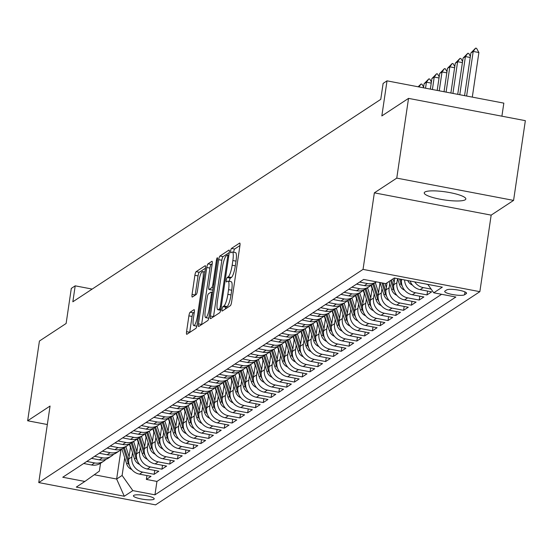 <?xml version="1.0" encoding="UTF-8"?>
<svg xmlns="http://www.w3.org/2000/svg" width="553" height="553" viewBox="0 0 553 553"><rect width="100%" height="100%" fill="white"/><g stroke="black" fill="none" stroke-linecap="round" stroke-linejoin="round"><path stroke-width="0.83" d="M222.03 309.196A2.26 0.47 -79.2 0 0 222.14 311.062A2.26 0.47 -79.2 0 0 222.237 311.035L230.366 305.691A3.228 0.671 -79.2 0 0 231.596 302.056L239.919 245.705A3.228 0.671 -79.2 0 0 239.76 243.044A3.228 0.671 -79.2 0 0 239.615 243.078L231.486 248.421A2.26 0.47 -79.2 0 0 230.629 250.965A2.26 0.47 -79.2 0 0 230.739 252.832A2.26 0.47 -79.2 0 0 230.836 252.804L231.887 252.113A10.32 2.143 -79.2 0 1 232.343 251.995A10.32 2.143 -79.2 0 1 232.861 260.525L232.163 265.219A10.32 2.143 -79.2 0 1 228.237 276.846L227.186 277.537A2.26 0.47 -79.2 0 0 226.329 280.081A2.26 0.47 -79.2 0 0 226.44 281.947A2.26 0.47 -79.2 0 0 226.536 281.919L227.594 281.228A10.32 2.143 -79.2 0 1 228.043 281.111A10.32 2.143 -79.2 0 1 228.562 289.634L227.864 294.334A10.32 2.143 -79.2 0 1 223.937 305.961L222.887 306.652A2.26 0.47 -79.2 0 0 222.03 309.196M239.94 245.539L234.645 249.023A2.26 0.47 -79.2 0 0 233.781 251.567A2.26 0.47 -79.2 0 0 233.705 252.251M232.343 251.995L235.502 252.597A10.32 2.143 -79.2 0 1 236.013 261.127L235.322 265.82A10.32 2.143 -79.2 0 1 231.396 277.447L230.345 278.138A2.26 0.47 -79.2 0 0 229.481 280.682A2.26 0.47 -79.2 0 0 229.405 281.366M465.239 199.771A21.028 4.065 -171.6 0 0 465.84 198.99A21.028 4.065 -171.6 0 0 447.84 192.244A21.028 4.065 -171.6 0 0 424.828 192.064A21.028 4.065 -171.6 0 0 424.234 192.845A21.028 4.065 -171.6 0 0 442.227 199.592A21.028 4.065 -171.6 0 0 465.239 199.771M153.914 499.262A10.514 2.032 -171.6 0 0 154.218 498.868A10.514 2.032 -171.6 0 0 145.218 495.495A10.514 2.032 -171.6 0 0 133.708 495.405A10.514 2.032 -171.6 0 0 133.411 495.799A10.514 2.032 -171.6 0 0 142.411 499.172A10.514 2.032 -171.6 0 0 153.914 499.262M190.128 312.217A3.228 0.671 -79.2 0 0 188.898 315.846L186.568 331.662A3.228 0.671 -79.2 0 0 186.727 334.323A3.228 0.671 -79.2 0 0 186.873 334.289L195.9 328.351A3.228 0.671 -79.2 0 0 197.124 324.715L205.446 268.364A3.228 0.671 -79.2 0 0 205.287 265.703A3.228 0.671 -79.2 0 0 205.142 265.737L196.115 271.675A3.228 0.671 -79.2 0 0 194.884 275.311L192.071 294.403A3.228 0.671 -79.2 0 0 192.23 297.072A3.228 0.671 -79.2 0 0 192.368 297.03L196.232 294.493A3.228 0.671 -79.2 0 0 197.462 290.857L198.859 281.387A8.627 1.797 -79.2 0 1 202.522 271.571A8.627 1.797 -79.2 0 1 202.951 278.698L197.476 315.798A8.627 1.797 -79.2 0 1 193.813 325.613A8.627 1.797 -79.2 0 1 193.384 318.487L194.297 312.3A3.228 0.671 -79.2 0 0 194.138 309.639A3.228 0.671 -79.2 0 0 193.992 309.673L190.128 312.217L193.287 312.818A3.228 0.671 -79.2 0 0 192.057 316.454L189.72 332.263A3.228 0.671 -79.2 0 0 189.7 332.422M396.764 178.114L374.353 192.845L491.168 215.131L513.578 200.4L396.764 178.114L408.536 98.379L381.84 115.93L387.017 80.849L383.118 83.413L380.761 99.36L72.844 301.786L75.201 285.839L71.302 288.403L66.125 323.484L39.422 341.042L27.65 420.771L47.33 424.524M374.353 192.845L363.045 269.387L38.758 482.582L50.06 406.04L27.65 420.771M210.361 316.012A3.228 0.671 -79.2 0 0 210.527 318.68A3.228 0.671 -79.2 0 0 210.665 318.639L219.693 312.708A3.228 0.671 -79.2 0 0 220.924 309.072L229.246 252.721A3.228 0.671 -79.2 0 0 229.08 250.06A3.228 0.671 -79.2 0 0 228.942 250.094L219.914 256.032A3.228 0.671 -79.2 0 0 218.684 259.668L210.361 316.012L213.52 316.613A3.228 0.671 -79.2 0 0 213.499 316.779M207.797 320.526L198.769 326.464A3.228 0.671 -79.2 0 1 198.624 326.498A3.228 0.671 -79.2 0 1 198.465 323.837L206.787 267.486A3.228 0.671 -79.2 0 1 208.011 263.85L211.875 261.313A3.228 0.671 -79.2 0 1 212.02 261.279A3.228 0.671 -79.2 0 1 212.179 263.94L208.806 286.793A3.228 0.671 -79.2 0 0 208.965 289.461A3.228 0.671 -79.2 0 0 209.11 289.419L211.675 287.733A3.228 0.671 -79.2 0 0 212.898 284.104L216.41 260.311A2.26 0.47 -79.2 0 1 217.37 257.739A2.26 0.47 -79.2 0 1 217.481 259.606L209.027 316.897A3.228 0.671 -79.2 0 1 207.797 320.526M408.536 98.379L525.35 120.665L513.578 200.4M146.925 475.559L146.358 479.416L151.031 476.34L139.508 474.142L142.626 472.096A13.141 12.601 -123.3 0 1 131.884 456.93L132.513 452.679M154.722 470.437L154.149 474.294L158.829 471.218L147.305 469.02L150.423 466.967A13.141 12.601 -123.3 0 1 139.674 451.801L140.303 447.55M162.513 465.308L161.946 469.165L166.626 466.096L155.103 463.891L158.22 461.845A13.141 12.601 -123.3 0 1 147.471 446.679L148.1 442.428M170.31 460.186L169.743 464.043L174.416 460.967L162.893 458.769L166.011 456.723A13.141 12.601 -123.3 0 1 155.269 441.55L155.898 437.305M178.107 455.057L177.534 458.921L182.214 455.845L170.69 453.647L173.808 451.594A13.141 12.601 -123.3 0 1 163.066 436.428L163.688 432.176M185.905 449.935L185.331 453.792L190.011 450.716L178.488 448.518L181.605 446.471A13.141 12.601 -123.3 0 1 170.856 431.305L171.485 427.054M193.695 444.812L193.128 448.67L197.801 445.594L186.278 443.395L189.403 441.342A13.141 12.601 -123.3 0 1 178.654 426.176L179.283 421.932M201.492 439.683L200.926 443.541L205.598 440.471L194.075 438.273L197.193 436.22A13.141 12.601 -123.3 0 1 186.451 421.054L187.08 416.803M209.29 434.561L208.716 438.418L213.396 435.342L201.873 433.144L204.99 431.098A13.141 12.601 -123.3 0 1 194.248 415.932L194.87 411.681M217.08 429.432L216.513 433.296L221.193 430.22L209.67 428.022L212.787 425.969A13.141 12.601 -123.3 0 1 202.039 410.803L202.668 406.552M224.877 424.31L224.311 428.167L228.983 425.091L217.46 422.893L220.578 420.847A13.141 12.601 -123.3 0 1 209.836 405.681L210.465 401.43M232.675 419.188L232.101 423.045L236.781 419.969L225.258 417.771L228.375 415.725A13.141 12.601 -123.3 0 1 217.633 400.552L218.262 396.307M240.472 414.059L239.898 417.923L244.578 414.847L233.055 412.649L236.172 410.596A13.141 12.601 -123.3 0 1 225.424 395.43L226.053 391.178M248.262 408.937L247.696 412.794L252.375 409.718L240.845 407.52L243.97 405.473A13.141 12.601 -123.3 0 1 233.221 390.307L233.85 386.056M256.06 403.814L255.493 407.672L260.166 404.596L248.643 402.397L251.76 400.344A13.141 12.601 -123.3 0 1 241.018 385.178L241.647 380.927M263.857 398.685L263.283 402.543L267.963 399.473L256.44 397.275L259.557 395.222A13.141 12.601 -123.3 0 1 248.815 380.056L249.438 375.805M271.654 393.563L271.081 397.42L275.76 394.344L264.237 392.146L267.355 390.1A13.141 12.601 -123.3 0 1 256.606 374.934L257.235 370.683M279.445 388.434L278.878 392.298L283.551 389.222L272.028 387.024L275.145 384.971A13.141 12.601 -123.3 0 1 264.403 369.805L265.032 365.554M287.242 383.312L286.675 387.169L291.348 384.093L279.825 381.895L282.942 379.849A13.141 12.601 -123.3 0 1 272.2 364.683L272.829 360.432M295.039 378.19L294.466 382.047L299.145 378.971L287.622 376.773L290.74 374.72A13.141 12.601 -123.3 0 1 279.998 359.554L280.62 355.309M302.83 373.061L302.263 376.918L306.943 373.849L295.42 371.651L298.537 369.598A13.141 12.601 -123.3 0 1 287.788 354.432L288.417 350.18M310.627 367.939L310.06 371.796L314.733 368.72L303.21 366.521L306.327 364.475A13.141 12.601 -123.3 0 1 295.585 349.309L296.214 345.058M318.424 362.816L317.851 366.674L322.53 363.598L311.007 361.399L314.125 359.346A13.141 12.601 -123.3 0 1 303.383 344.18L304.005 339.929M326.222 357.687L325.648 361.544L330.328 358.475L318.805 356.27L321.922 354.224A13.141 12.601 -123.3 0 1 311.173 339.058L311.802 334.807M334.012 352.565L333.445 356.422L338.125 353.346L326.595 351.148L329.719 349.102A13.141 12.601 -123.3 0 1 318.97 333.936L319.599 329.685M341.809 347.436L341.242 351.3L345.915 348.224L334.392 346.026L337.51 343.973A13.141 12.601 -123.3 0 1 326.768 328.807L327.397 324.556M349.607 342.314L349.033 346.171L353.713 343.095L342.189 340.897L345.307 338.851A13.141 12.601 -123.3 0 1 334.565 323.685L335.187 319.434M357.397 337.192L356.83 341.049L361.51 337.973L349.987 335.775L353.104 333.722A13.141 12.601 -123.3 0 1 342.355 318.556L342.984 314.311M365.194 332.063L364.627 335.92L369.3 332.851L357.777 330.653L360.895 328.6A13.141 12.601 -123.3 0 1 350.153 313.433L350.782 309.182M372.992 326.941L372.425 330.798L377.098 327.722L365.574 325.523L368.692 323.477A13.141 12.601 -123.3 0 1 357.95 308.311L358.579 304.06M380.789 321.811L380.215 325.676L384.895 322.599L373.372 320.401L376.489 318.348A13.141 12.601 -123.3 0 1 365.74 303.182L366.369 298.931M388.579 316.689L388.012 320.546L392.692 317.47L381.169 315.272L384.287 313.226A13.141 12.601 -123.3 0 1 373.538 298.06L374.167 293.809M396.377 311.567L395.81 315.424L400.483 312.348L388.959 310.15L392.077 308.104A13.141 12.601 -123.3 0 1 381.335 292.931L381.964 288.687M404.174 306.438L403.6 310.302L408.28 307.226L396.757 305.028L399.874 302.975A13.141 12.601 -123.3 0 1 389.132 287.809L389.754 283.558M411.971 301.316L411.397 305.173L416.077 302.097L404.554 299.899L407.672 297.853A13.141 12.601 -123.3 0 1 396.923 282.687L397.524 278.615M419.762 296.194L419.195 300.051L423.868 296.975L412.344 294.777L415.469 292.724A13.141 12.601 -123.3 0 1 404.589 279.963M427.559 291.065L426.992 294.922L431.665 291.853L420.142 289.654L423.259 287.601A13.141 12.601 -123.3 0 1 414.695 281.885M139.508 474.142A13.141 12.601 56.7 0 1 128.766 458.976L130.584 446.651M147.305 469.02A13.141 12.601 56.7 0 1 136.556 453.854L138.381 441.529M155.103 463.891A13.141 12.601 56.7 0 1 144.354 448.725L146.172 436.4M162.893 458.769A13.141 12.601 56.7 0 1 152.151 443.603L153.969 431.278M170.69 453.647A13.141 12.601 56.7 0 1 159.948 438.481L161.766 426.156M178.488 448.518A13.141 12.601 56.7 0 1 167.739 433.352L169.564 421.027M186.278 443.395A13.141 12.601 56.7 0 1 175.536 428.229L177.354 415.904M194.075 438.273A13.141 12.601 56.7 0 1 183.333 423.107L185.151 410.775M201.873 433.144A13.141 12.601 56.7 0 1 191.124 417.978L192.949 405.653M209.67 428.022A13.141 12.601 56.7 0 1 198.921 412.856L200.739 400.531M217.46 422.893A13.141 12.601 56.7 0 1 206.718 407.727L208.536 395.402M225.258 417.771A13.141 12.601 56.7 0 1 214.516 402.605L216.334 390.28M233.055 412.649A13.141 12.601 56.7 0 1 222.306 397.483L224.131 385.158M240.845 407.52A13.141 12.601 56.7 0 1 230.103 392.354L231.921 380.029M248.643 402.397A13.141 12.601 56.7 0 1 237.901 387.231L239.719 374.906M256.44 397.275A13.141 12.601 56.7 0 1 245.698 382.102L247.516 369.777M264.237 392.146A13.141 12.601 56.7 0 1 253.488 376.98L255.313 364.655M272.028 387.024A13.141 12.601 56.7 0 1 261.286 371.858L263.104 359.533M279.825 381.895A13.141 12.601 56.7 0 1 269.083 366.729L270.901 354.404M287.622 376.773A13.141 12.601 56.7 0 1 276.873 361.607L278.698 349.282M295.42 371.651A13.141 12.601 56.7 0 1 284.671 356.485L286.489 344.16M303.21 366.521A13.141 12.601 56.7 0 1 292.468 351.355L294.286 339.03M311.007 361.399A13.141 12.601 56.7 0 1 300.265 346.233L302.083 333.908M318.805 356.27A13.141 12.601 56.7 0 1 308.056 341.104L309.88 328.779M326.595 351.148A13.141 12.601 56.7 0 1 315.853 335.982L317.671 323.657M334.392 346.026A13.141 12.601 56.7 0 1 323.65 330.86L325.468 318.535M342.189 340.897A13.141 12.601 56.7 0 1 331.447 325.731L333.265 313.406M349.987 335.775A13.141 12.601 56.7 0 1 339.238 320.609L341.063 308.284M357.777 330.653A13.141 12.601 56.7 0 1 347.035 315.486L348.853 303.155M365.574 325.523A13.141 12.601 56.7 0 1 354.832 310.357L356.65 298.032M373.372 320.401A13.141 12.601 56.7 0 1 362.623 305.235L364.448 292.91M381.169 315.272A13.141 12.601 56.7 0 1 370.42 300.106L372.238 287.781M388.959 310.15A13.141 12.601 56.7 0 1 378.217 294.984L380.035 282.659M396.757 305.028A13.141 12.601 56.7 0 1 386.015 289.862L387.052 282.797M404.554 299.899A13.141 12.601 56.7 0 1 393.805 284.733L394.787 278.09M412.344 294.777A13.141 12.601 56.7 0 1 401.602 279.611L401.637 279.396M446.7 289.91L444.985 291.037A10.189 1.97 -171.6 0 0 444.695 291.417A10.189 1.97 -171.6 0 0 453.412 294.687A10.189 1.97 -171.6 0 0 464.561 294.77L466.276 293.643A10.189 1.97 -171.6 0 0 466.566 293.263A10.189 1.97 -171.6 0 0 457.849 290A10.189 1.97 -171.6 0 0 446.7 289.91M363.045 269.387L479.859 291.673L155.573 504.868L38.758 482.582M146.358 479.416L156.934 481.435L154.951 494.831L455.859 297.016L433.752 292.8L427.801 284.387M154.951 494.831L132.851 490.615L124.28 496.248L76.293 487.096L84.865 481.456L62.766 477.246L363.667 279.424L385.766 283.641L394.344 278.007L442.331 287.159L433.752 292.8M83.683 463.49L91.522 464.99A13.141 12.601 56.7 0 0 100.625 463.214L103.743 461.167A13.141 12.601 -123.3 0 1 94.639 462.937L86.8 461.444M91.473 458.368L99.319 459.861A13.141 12.601 56.7 0 0 108.423 458.091L111.54 456.038A13.141 12.601 -123.3 0 1 102.436 457.815L94.591 456.322M99.27 453.246L107.109 454.739A13.141 12.601 56.7 0 0 116.213 452.962L119.33 450.916A13.141 12.601 -123.3 0 1 110.227 452.693L102.388 451.193M107.068 448.117L114.906 449.617A13.141 12.601 56.7 0 0 124.01 447.84L127.128 445.787A13.141 12.601 -123.3 0 1 118.024 447.564L110.185 446.071M114.858 442.994L122.704 444.488A13.141 12.601 56.7 0 0 131.808 442.718L134.925 440.665A13.141 12.601 -123.3 0 1 125.821 442.441L117.983 440.941M122.655 437.872L130.494 439.365A13.141 12.601 56.7 0 0 139.598 437.589L142.722 435.543A13.141 12.601 -123.3 0 1 133.612 437.312L125.773 435.819M130.453 432.743L138.291 434.243A13.141 12.601 56.7 0 0 147.395 432.467L150.513 430.414A13.141 12.601 -123.3 0 1 141.409 432.19L133.57 430.697M138.25 427.621L146.089 429.114A13.141 12.601 56.7 0 0 155.193 427.338L158.31 425.292A13.141 12.601 -123.3 0 1 149.206 427.068L141.368 425.568M146.04 422.492L153.886 423.992A13.141 12.601 56.7 0 0 162.99 422.215L166.107 420.169A13.141 12.601 -123.3 0 1 157.004 421.939L149.158 420.446M153.838 417.37L161.676 418.863A13.141 12.601 56.7 0 0 170.78 417.093L173.898 415.04A13.141 12.601 -123.3 0 1 164.794 416.817L156.955 415.317M161.635 412.248L169.474 413.741A13.141 12.601 56.7 0 0 178.578 411.964L181.695 409.918A13.141 12.601 -123.3 0 1 172.591 411.688L164.753 410.195M169.432 407.119L177.271 408.619A13.141 12.601 56.7 0 0 186.375 406.842L189.492 404.789A13.141 12.601 -123.3 0 1 180.389 406.566L172.55 405.072M177.223 401.996L185.061 403.49A13.141 12.601 56.7 0 0 194.172 401.72L197.29 399.667A13.141 12.601 -123.3 0 1 188.186 401.443L180.34 399.943M185.02 396.874L192.859 398.367A13.141 12.601 56.7 0 0 201.963 396.591L205.08 394.545A13.141 12.601 -123.3 0 1 195.976 396.314L188.138 394.821M192.817 391.745L200.656 393.245A13.141 12.601 56.7 0 0 209.76 391.469L212.877 389.416A13.141 12.601 -123.3 0 1 203.774 391.192L195.935 389.699M200.608 386.623L208.453 388.116A13.141 12.601 56.7 0 0 217.557 386.34L220.675 384.294A13.141 12.601 -123.3 0 1 211.571 386.07L203.725 384.57M208.405 381.494L216.244 382.994A13.141 12.601 56.7 0 0 225.347 381.217L228.465 379.171A13.141 12.601 -123.3 0 1 219.361 380.941L211.523 379.448M216.202 376.372L224.041 377.865A13.141 12.601 56.7 0 0 233.145 376.095L236.262 374.042A13.141 12.601 -123.3 0 1 227.159 375.819L219.32 374.319M224 371.25L231.838 372.743A13.141 12.601 56.7 0 0 240.942 370.966L244.06 368.92A13.141 12.601 -123.3 0 1 234.956 370.69L227.117 369.197M231.79 366.121L239.636 367.621A13.141 12.601 56.7 0 0 248.739 365.844L251.857 363.791A13.141 12.601 -123.3 0 1 242.753 365.568L234.907 364.074M239.587 360.998L247.426 362.491A13.141 12.601 56.7 0 0 256.53 360.722L259.647 358.669A13.141 12.601 -123.3 0 1 250.544 360.445L242.705 358.945M247.385 355.869L255.223 357.369A13.141 12.601 56.7 0 0 264.327 355.593L267.445 353.547A13.141 12.601 -123.3 0 1 258.341 355.316L250.502 353.823M255.175 350.747L263.021 352.24A13.141 12.601 56.7 0 0 272.124 350.471L275.242 348.418A13.141 12.601 -123.3 0 1 266.138 350.194L258.299 348.701M262.972 345.625L270.811 347.118A13.141 12.601 56.7 0 0 279.915 345.342L283.039 343.295A13.141 12.601 -123.3 0 1 273.935 345.072L266.09 343.572M270.77 340.496L278.608 341.996A13.141 12.601 56.7 0 0 287.712 340.219L290.83 338.166A13.141 12.601 -123.3 0 1 281.726 339.943L273.887 338.45M278.567 335.374L286.406 336.867A13.141 12.601 56.7 0 0 295.509 335.097L298.627 333.044A13.141 12.601 -123.3 0 1 289.523 334.821L281.684 333.321M286.357 330.252L294.203 331.745A13.141 12.601 56.7 0 0 303.307 329.968L306.424 327.922A13.141 12.601 -123.3 0 1 297.32 329.692L289.475 328.199M294.155 325.123L301.993 326.623A13.141 12.601 56.7 0 0 311.097 324.846L314.215 322.793A13.141 12.601 -123.3 0 1 305.111 324.57L297.272 323.076M301.952 320L309.791 321.493A13.141 12.601 56.7 0 0 318.894 319.724L322.012 317.671A13.141 12.601 -123.3 0 1 312.908 319.447L305.069 317.947M309.749 314.871L317.588 316.371A13.141 12.601 56.7 0 0 326.692 314.595L329.809 312.549A13.141 12.601 -123.3 0 1 320.705 314.318L312.867 312.825M317.54 309.749L325.385 311.242A13.141 12.601 56.7 0 0 334.489 309.473L337.606 307.42A13.141 12.601 -123.3 0 1 328.503 309.196L320.657 307.703M325.337 304.627L333.176 306.12A13.141 12.601 56.7 0 0 342.279 304.344L345.397 302.297A13.141 12.601 -123.3 0 1 336.293 304.074L328.454 302.574M333.134 299.498L340.973 300.998A13.141 12.601 56.7 0 0 350.077 299.221L353.194 297.168A13.141 12.601 -123.3 0 1 344.09 298.945L336.252 297.452M340.925 294.376L348.77 295.869A13.141 12.601 56.7 0 0 357.874 294.099L360.991 292.046A13.141 12.601 -123.3 0 1 351.888 293.823L344.049 292.323M348.722 289.254L356.561 290.747A13.141 12.601 56.7 0 0 365.664 288.97L368.789 286.924A13.141 12.601 -123.3 0 1 359.678 288.694L351.839 287.201M356.519 284.124L364.358 285.625A13.141 12.601 56.7 0 0 373.462 283.848L376.469 281.871A13.141 12.601 -123.3 0 1 367.475 283.571L359.637 282.078M427.891 284.519A13.141 12.601 -123.3 0 1 426.301 284.104M431.14 289.101L423.259 287.601M426.992 294.922L415.469 292.724M419.195 300.051L407.672 297.853M411.397 305.173L399.874 302.975M403.6 310.302L392.077 308.104M395.81 315.424L384.287 313.226M388.012 320.546L376.489 318.348M380.215 325.676L368.692 323.477M372.425 330.798L360.895 328.6M364.627 335.92L353.104 333.722M356.83 341.049L345.307 338.851M349.033 346.171L337.51 343.973M341.242 351.3L329.719 349.102M333.445 356.422L321.922 354.224M325.648 361.544L314.125 359.346M317.851 366.674L306.327 364.475M310.06 371.796L298.537 369.598M302.263 376.918L290.74 374.72M294.466 382.047L282.942 379.849M286.675 387.169L275.145 384.971M278.878 392.298L267.355 390.1M271.081 397.42L259.557 395.222M263.283 402.543L251.76 400.344M255.493 407.672L243.97 405.473M247.696 412.794L236.172 410.596M239.898 417.923L228.375 415.725M232.101 423.045L220.578 420.847M224.311 428.167L212.787 425.969M216.513 433.296L204.99 431.098M208.716 438.418L197.193 436.22M200.926 443.541L189.403 441.342M193.128 448.67L181.605 446.471M185.331 453.792L173.808 451.594M177.534 458.921L166.011 456.723M169.743 464.043L158.22 461.845M161.946 469.165L150.423 466.967M154.149 474.294L142.626 472.096M156.934 481.435L441.598 294.293M120.996 449.596L116.648 479.036L122.109 475.449L124.715 457.801M501.903 116.192L503.831 103.135L387.017 80.849M491.168 215.131L479.859 291.673M92.178 289.081L75.201 285.839M94.259 474.764L116.648 479.036L124.28 496.248M100.535 463.276L99.374 471.108L84.865 481.456M410.084 281.007A13.141 12.601 56.7 0 0 420.142 289.654M370.945 285.113A13.141 12.601 -123.3 0 1 368.789 286.924M363.148 290.235A13.141 12.601 -123.3 0 1 360.991 292.046M355.351 295.357A13.141 12.601 -123.3 0 1 353.194 297.168M347.561 300.486A13.141 12.601 -123.3 0 1 345.397 302.297M339.763 305.609A13.141 12.601 -123.3 0 1 337.606 307.42M331.966 310.731A13.141 12.601 -123.3 0 1 329.809 312.549M324.169 315.86A13.141 12.601 -123.3 0 1 322.012 317.671M316.378 320.982A13.141 12.601 -123.3 0 1 314.215 322.793M308.581 326.111A13.141 12.601 -123.3 0 1 306.424 327.922M300.784 331.233A13.141 12.601 -123.3 0 1 298.627 333.044M292.993 336.355A13.141 12.601 -123.3 0 1 290.83 338.166M285.196 341.484A13.141 12.601 -123.3 0 1 283.039 343.295M277.399 346.607A13.141 12.601 -123.3 0 1 275.242 348.418M269.601 351.736A13.141 12.601 -123.3 0 1 267.445 353.547M261.811 356.858A13.141 12.601 -123.3 0 1 259.647 358.669M254.014 361.98A13.141 12.601 -123.3 0 1 251.857 363.791M246.216 367.109A13.141 12.601 -123.3 0 1 244.06 368.92M238.419 372.231A13.141 12.601 -123.3 0 1 236.262 374.042M230.629 377.353A13.141 12.601 -123.3 0 1 228.465 379.171M222.831 382.482A13.141 12.601 -123.3 0 1 220.675 384.294M215.034 387.605A13.141 12.601 -123.3 0 1 212.877 389.416M207.244 392.734A13.141 12.601 -123.3 0 1 205.08 394.545M199.446 397.856A13.141 12.601 -123.3 0 1 197.29 399.667M191.649 402.978A13.141 12.601 -123.3 0 1 189.492 404.789M183.852 408.107A13.141 12.601 -123.3 0 1 181.695 409.918M176.061 413.229A13.141 12.601 -123.3 0 1 173.898 415.04M168.264 418.351A13.141 12.601 -123.3 0 1 166.107 420.169M160.467 423.48A13.141 12.601 -123.3 0 1 158.31 425.292M152.669 428.603A13.141 12.601 -123.3 0 1 150.513 430.414M144.879 433.732A13.141 12.601 -123.3 0 1 142.722 435.543M137.082 438.854A13.141 12.601 -123.3 0 1 134.925 440.665M129.284 443.976A13.141 12.601 -123.3 0 1 127.128 445.787M121.494 449.105A13.141 12.601 -123.3 0 1 119.33 450.916M113.697 454.227A13.141 12.601 -123.3 0 1 111.54 456.038M105.9 459.356A13.141 12.601 -123.3 0 1 103.743 461.167M122.109 475.449L132.851 490.615M225.334 309.003A2.26 0.47 -79.2 0 1 226.046 307.254L227.096 306.562A10.32 2.143 -79.2 0 0 231.023 294.936L227.864 294.334M228.043 281.111L231.202 281.712A10.32 2.143 -79.2 0 1 231.714 290.235L231.023 294.936M229.267 252.562L223.066 256.633A3.228 0.671 -79.2 0 0 221.843 260.269L213.52 316.613M219.5 308.878A2.26 0.47 -79.2 0 0 220.357 306.334L227.663 256.869A2.26 0.47 -79.2 0 0 227.553 255.002A2.26 0.47 -79.2 0 0 227.449 255.03L226.343 255.763A10.32 2.143 -79.2 0 0 222.417 267.389L217.419 301.198A10.32 2.143 -79.2 0 0 217.937 309.728A10.32 2.143 -79.2 0 0 218.394 309.604L219.5 308.878L220.91 309.148M212.207 263.774L211.17 264.458A3.228 0.671 -79.2 0 0 209.94 268.087L201.624 324.438A3.228 0.671 -79.2 0 0 201.596 324.604M212.006 289.972A3.228 0.671 -79.2 0 0 212.124 290.062A3.228 0.671 -79.2 0 0 212.269 290.021L213.071 289.495M205.301 310.51A8.627 1.797 -79.2 0 0 205.737 317.636A8.627 1.797 -79.2 0 0 209.4 307.814L211.329 294.749A3.228 0.671 -79.2 0 0 211.17 292.081A3.228 0.671 -79.2 0 0 211.025 292.115L208.46 293.802A3.228 0.671 -79.2 0 0 207.237 297.438L205.301 310.51M194.317 312.141L193.287 312.818M205.467 268.205L199.274 272.276A3.228 0.671 -79.2 0 0 198.043 275.912L195.223 295.005A3.228 0.671 -79.2 0 0 195.202 295.171M472.303 97.121L478.891 52.528L473.209 51.443L470.873 52.984L464.568 95.648M470.873 52.984L475.601 48.132L476.555 48.311L478.891 52.528M466.621 96.035L473.209 51.443L475.601 48.132M470.202 57.484L465.412 56.572L463.075 58.106L457.725 94.342M463.075 58.106L467.81 53.261L468.757 53.441L470.375 56.351M459.778 94.729L465.412 56.572L467.81 53.261M412.427 285.072A8.71 8.35 -123.3 0 1 407.741 280.558M462.412 62.607L457.621 61.694L455.278 63.229L450.882 93.035M455.278 63.229L460.013 58.383L460.96 58.563L462.578 61.473M452.935 93.422L457.621 61.694L460.013 58.383M404.637 290.201A8.71 8.35 -123.3 0 1 399.529 284.622L397.614 278.629M401.464 281.518L400.731 279.224M399.522 278.995L401.015 283.648A8.71 8.35 56.7 0 0 402.321 286.226M454.614 67.736L449.824 66.816L447.481 68.358L444.031 91.729M447.481 68.358L452.216 63.505L453.163 63.692L454.78 66.602M446.084 92.116L449.824 66.816L452.216 63.505M394.137 282.5L392.983 278.899M396.84 295.323A8.71 8.35 -123.3 0 1 391.738 289.744L389.084 281.456M393.667 286.641L391.503 279.873M390.57 280.489L393.218 288.777A8.71 8.35 56.7 0 0 394.524 291.348M446.817 72.858L442.027 71.945L439.69 73.48L437.188 90.422M439.69 73.48L444.425 68.634L445.372 68.814L446.983 71.724M439.241 90.816L442.027 71.945L444.425 68.634M386.34 287.629L385.019 283.502M389.042 300.452A8.71 8.35 -123.3 0 1 383.941 294.873L380.001 282.542M385.87 291.77L383.111 283.136M381.909 282.908L385.42 293.899A8.71 8.35 56.7 0 0 386.727 296.477M439.027 77.98L434.229 77.067L431.893 78.602L430.345 89.116M431.893 78.602L436.628 73.756L437.575 73.936L439.193 76.846M432.398 89.51L434.229 77.067L436.628 73.756M379.911 283.523L379.572 282.459M378.549 292.751L375.314 282.631M381.245 305.574A8.71 8.35 -123.3 0 1 376.144 299.996L371.34 284.961M378.079 296.892L373.828 283.606M372.888 284.201L377.623 299.021A8.71 8.35 56.7 0 0 378.936 301.599M431.229 83.109L426.439 82.19L424.096 83.731L423.494 87.809M424.096 83.731L428.831 78.885L429.778 79.065L431.395 81.975M425.547 88.204L426.439 82.19L428.831 78.885M372.114 288.645L370.98 285.099M370.752 297.88L367.517 287.754M373.455 310.696A8.71 8.35 -123.3 0 1 368.346 305.125L363.542 290.083M370.282 302.021L366.038 288.728M365.091 289.33L369.833 304.15A8.71 8.35 56.7 0 0 371.139 306.728M418.116 86.78L421.033 84.008L421.98 84.187L423.598 87.098M418.918 86.939L421.033 84.008M364.316 293.774L363.183 290.221M362.955 303.003L359.72 292.883M365.657 315.825A8.71 8.35 -123.3 0 1 360.556 310.247L355.745 295.205M362.485 307.143L358.24 293.857M357.3 294.452L362.035 309.272A8.71 8.35 56.7 0 0 363.342 311.851M356.526 298.897L355.385 295.343M355.157 308.125L351.922 298.005M357.86 320.947A8.71 8.35 -123.3 0 1 352.759 315.369L347.955 300.334M354.687 312.265L350.443 298.979M349.503 299.574L354.238 314.394A8.71 8.35 56.7 0 0 355.551 316.973M348.729 304.019L347.595 300.473M347.367 313.254L344.132 303.134M350.063 326.07A8.71 8.35 -123.3 0 1 344.961 320.498L340.157 305.456M346.897 317.394L342.646 304.102M341.706 304.703L346.441 319.523A8.71 8.35 56.7 0 0 347.754 322.102M340.931 309.148L339.798 305.595M339.57 318.376L336.335 308.256M342.272 331.199A8.71 8.35 -123.3 0 1 337.164 325.62L332.36 310.586M339.1 322.517L334.855 309.231M333.908 309.825L338.65 324.646A8.71 8.35 56.7 0 0 339.957 327.224M333.134 314.27L332 310.724M331.772 323.505L328.537 313.378M334.475 336.321A8.71 8.35 -123.3 0 1 329.374 330.742L324.563 315.708M331.302 327.639L327.058 314.353M326.118 314.947L330.853 329.775A8.71 8.35 56.7 0 0 332.159 332.346M325.344 319.392L324.21 315.846M323.975 328.627L320.74 318.507M326.678 341.45A8.71 8.35 -123.3 0 1 321.576 335.871L316.772 320.83M323.512 332.768L319.261 319.482M318.321 320.076L323.056 334.897A8.71 8.35 56.7 0 0 324.369 337.475M317.546 324.521L316.413 320.968M316.185 333.749L312.95 323.629M318.887 346.572A8.71 8.35 -123.3 0 1 313.779 340.994L308.975 325.959M315.715 337.89L311.463 324.604M310.523 325.199L315.265 340.019A8.71 8.35 56.7 0 0 316.572 342.597M309.749 329.643L308.615 326.097M308.387 338.878L305.152 328.752M311.09 351.694A8.71 8.35 -123.3 0 1 305.989 346.123L301.178 331.081M307.917 343.019L303.673 329.726M302.733 330.328L307.468 345.148A8.71 8.35 56.7 0 0 308.774 347.726M301.952 334.772L300.818 331.219M300.59 344.001L297.355 333.881M303.293 356.823A8.71 8.35 -123.3 0 1 298.191 351.245L293.387 336.21M300.12 348.141L295.876 334.855M294.936 335.45L299.671 350.27A8.71 8.35 56.7 0 0 300.977 352.849M294.161 339.895L293.028 336.348M292.8 349.123L289.565 339.003M295.496 361.945A8.71 8.35 -123.3 0 1 290.394 356.367L285.59 341.332M292.33 353.263L288.078 339.977M287.138 340.572L291.873 355.392A8.71 8.35 56.7 0 0 293.187 357.971M286.364 345.017L285.23 341.471M285.002 354.252L281.767 344.132M287.705 367.074A8.71 8.35 -123.3 0 1 282.597 361.496L277.793 346.454M284.532 358.392L280.288 345.1M279.341 345.701L284.083 360.521A8.71 8.35 56.7 0 0 285.389 363.1M278.567 350.146L277.433 346.593M277.205 359.374L273.97 349.254M279.908 372.197A8.71 8.35 -123.3 0 1 274.806 366.618L269.995 351.584M276.735 363.515L272.491 350.229M271.551 350.823L276.286 365.644A8.71 8.35 56.7 0 0 277.592 368.222M270.776 355.268L269.636 351.722M269.408 364.503L266.173 354.376M272.111 377.319A8.71 8.35 -123.3 0 1 267.009 371.74L262.205 356.706M268.938 368.637L264.693 355.351M263.753 355.952L268.488 370.773A8.71 8.35 56.7 0 0 269.802 373.344M262.979 360.39L261.846 356.844M261.617 369.625L258.382 359.505M264.32 382.448A8.71 8.35 -123.3 0 1 259.212 376.87L254.408 361.828M261.147 373.766L256.896 360.48M255.956 361.074L260.698 375.895A8.71 8.35 56.7 0 0 262.004 378.473M255.182 365.519L254.048 361.966M253.82 374.747L250.585 364.627M256.523 387.57A8.71 8.35 -123.3 0 1 251.421 381.992L246.61 366.957M253.35 378.888L249.106 365.602M248.166 366.197L252.901 381.017A8.71 8.35 56.7 0 0 254.207 383.595M247.385 370.641L246.251 367.095M246.023 379.876L242.788 369.757M248.726 392.692A8.71 8.35 -123.3 0 1 243.624 387.121L238.82 372.079M245.553 384.017L241.308 370.724M240.368 371.326L245.103 386.146A8.71 8.35 56.7 0 0 246.41 388.724M239.594 375.77L238.461 372.217M238.225 384.999L234.997 374.879M240.928 397.821A8.71 8.35 -123.3 0 1 235.827 392.243L231.023 377.208M237.762 389.139L233.511 375.853M232.571 376.448L237.306 391.268A8.71 8.35 56.7 0 0 238.62 393.847M231.797 380.893L230.663 377.346M230.435 390.121L227.2 380.001M233.138 402.943A8.71 8.35 -123.3 0 1 228.03 397.365L223.225 382.33M229.965 394.261L225.721 380.976M224.774 381.57L229.516 396.397A8.71 8.35 56.7 0 0 230.822 398.969M224 386.015L222.866 382.469M222.638 395.25L219.403 385.13M225.341 408.073A8.71 8.35 -123.3 0 1 220.239 402.494L215.428 387.453M222.168 399.39L217.923 386.105M216.983 386.699L221.718 401.519A8.71 8.35 56.7 0 0 223.025 404.098M216.209 391.144L215.069 387.591M214.841 400.372L211.605 390.252M217.543 413.195A8.71 8.35 -123.3 0 1 212.442 407.616L207.638 392.582M214.37 404.513L210.126 391.227M209.186 391.821L213.921 406.642A8.71 8.35 56.7 0 0 215.228 409.22M208.412 396.266L207.278 392.72M207.05 405.501L203.815 395.374M209.746 418.317A8.71 8.35 -123.3 0 1 204.645 412.745L199.84 397.704M206.58 409.635L202.329 396.349M201.389 396.95L206.124 411.771A8.71 8.35 56.7 0 0 207.437 414.342M200.615 401.395L199.481 397.842M199.253 410.623L196.018 400.503M201.956 423.446A8.71 8.35 -123.3 0 1 196.847 417.868L192.043 402.826M198.783 414.764L194.538 401.478M193.591 402.072L198.333 416.893A8.71 8.35 56.7 0 0 199.64 419.471M192.817 406.517L191.684 402.964M191.456 415.745L188.22 405.625M194.158 428.568A8.71 8.35 -123.3 0 1 189.057 422.99L184.246 407.955M190.985 419.886L186.741 406.6M185.801 407.195L190.536 422.015A8.71 8.35 56.7 0 0 191.843 424.593M185.027 411.639L183.893 408.093M183.658 420.874L180.423 410.755M186.361 433.69A8.71 8.35 -123.3 0 1 181.26 428.119L176.455 413.077M183.195 425.015L178.944 411.722M178.004 412.324L182.739 427.144A8.71 8.35 56.7 0 0 184.052 429.722M177.23 416.768L176.096 413.215M175.868 425.997L172.633 415.877M178.571 438.819A8.71 8.35 -123.3 0 1 173.462 433.241L168.658 418.206M175.398 430.137L171.147 416.851M170.206 417.446L174.948 432.266A8.71 8.35 56.7 0 0 176.255 434.845M169.432 421.891L168.299 418.345M168.071 431.126L164.835 420.999M170.773 443.941A8.71 8.35 -123.3 0 1 165.672 438.363L160.861 423.328M167.6 435.259L163.356 421.974M162.416 422.568L167.151 437.395A8.71 8.35 56.7 0 0 168.458 439.967M161.635 427.013L160.501 423.467M160.273 436.248L157.038 426.128M162.976 449.071A8.71 8.35 -123.3 0 1 157.875 443.492L153.07 428.451M159.803 440.388L155.559 427.103M154.619 427.697L159.354 442.518A8.71 8.35 56.7 0 0 160.66 445.096M153.845 432.142L152.711 428.589M152.483 441.37L149.248 431.25M155.179 454.193A8.71 8.35 -123.3 0 1 150.077 448.614L145.273 433.58M152.013 445.511L147.762 432.225M146.822 432.819L151.557 447.64A8.71 8.35 56.7 0 0 152.87 450.218M146.047 437.264L144.914 433.718M144.686 446.499L141.45 436.372M147.388 459.315A8.71 8.35 -123.3 0 1 142.28 453.743L137.476 438.702M144.215 450.64L139.971 437.347M139.024 437.948L143.766 452.769A8.71 8.35 56.7 0 0 145.073 455.347M138.25 442.393L137.116 438.84M136.888 451.621L133.653 441.501M139.591 464.444A8.71 8.35 -123.3 0 1 134.49 458.866L129.679 443.831M136.418 455.762L132.174 442.476M131.234 443.071L135.969 457.891A8.71 8.35 56.7 0 0 137.275 460.469M130.46 447.515L129.319 443.962M129.091 456.743L125.856 446.624M131.794 469.566A8.71 8.35 -123.3 0 1 126.692 463.988L121.888 448.953M128.621 460.884L124.377 447.598M123.437 448.193L128.172 463.013A8.71 8.35 56.7 0 0 129.485 465.591M128.766 458.976L131.884 456.93M136.556 453.854L139.674 451.801M144.354 448.725L147.471 446.679M152.151 443.603L155.269 441.55M159.948 438.481L163.066 436.428M167.739 433.352L170.856 431.305M175.536 428.229L178.654 426.176M183.333 423.107L186.451 421.054M191.124 417.978L194.248 415.932M198.921 412.856L202.039 410.803M206.718 407.727L209.836 405.681M214.516 402.605L217.633 400.552M222.306 397.483L225.424 395.43M230.103 392.354L233.221 390.307M237.901 387.231L241.018 385.178M245.698 382.102L248.815 380.056M253.488 376.98L256.606 374.934M261.286 371.858L264.403 369.805M269.083 366.729L272.2 364.683M276.873 361.607L279.998 359.554M284.671 356.485L287.788 354.432M292.468 351.355L295.585 349.309M300.265 346.233L303.383 344.18M308.056 341.104L311.173 339.058M315.853 335.982L318.97 333.936M323.65 330.86L326.768 328.807M331.447 325.731L334.565 323.685M339.238 320.609L342.355 318.556M347.035 315.486L350.153 313.433M354.832 310.357L357.95 308.311M362.623 305.235L365.74 303.182M370.42 300.106L373.538 298.06M378.217 294.984L381.335 292.931M386.015 289.862L389.132 287.809M393.805 284.733L396.923 282.687M91.522 464.99L94.639 462.937M99.319 459.861L102.436 457.815M107.109 454.739L110.227 452.693M114.906 449.617L118.024 447.564M122.704 444.488L125.821 442.441M130.494 439.365L133.612 437.312M138.291 434.243L141.409 432.19M146.089 429.114L149.206 427.068M153.886 423.992L157.004 421.939M161.676 418.863L164.794 416.817M169.474 413.741L172.591 411.688M177.271 408.619L180.389 406.566M185.061 403.49L188.186 401.443M192.859 398.367L195.976 396.314M200.656 393.245L203.774 391.192M208.453 388.116L211.571 386.07M216.244 382.994L219.361 380.941M224.041 377.865L227.159 375.819M231.838 372.743L234.956 370.69M239.636 367.621L242.753 365.568M247.426 362.491L250.544 360.445M255.223 357.369L258.341 355.316M263.021 352.24L266.138 350.194M270.811 347.118L273.935 345.072M278.608 341.996L281.726 339.943M286.406 336.867L289.523 334.821M294.203 331.745L297.32 329.692M301.993 326.623L305.111 324.57M309.791 321.493L312.908 319.447M317.588 316.371L320.705 314.318M325.385 311.242L328.503 309.196M333.176 306.12L336.293 304.074M340.973 300.998L344.09 298.945M348.77 295.869L351.888 293.823M356.561 290.747L359.678 288.694M364.358 285.625L367.475 283.571M466.393 292.82L466.276 293.643M464.983 291.915L464.561 294.77M227.096 306.562L223.937 305.961M231.714 290.235L228.562 289.634M230.345 278.138L227.186 277.537M231.396 277.447L228.237 276.846M235.322 265.82L232.163 265.219M236.013 261.127L232.861 260.525M234.645 249.023L231.486 248.421M226.046 307.254L222.887 306.652M221.843 260.269L218.684 259.668M223.066 256.633L219.914 256.032M221.304 306.514L220.357 306.334M228.603 257.048L227.663 256.869M228.866 255.299L227.636 255.064M220.744 310.053L218.394 309.604M201.624 324.438L198.465 323.837M209.94 268.087L206.787 267.486M211.17 264.458L208.011 263.85M212.269 290.021L209.11 289.419M213.285 288.044L211.675 287.733M213.838 284.283L212.898 284.104M217.357 260.491L216.41 260.311M210.34 307.993L209.4 307.814M212.269 294.929L211.329 294.749M212.635 292.426L211.287 292.171M198.416 315.977L197.476 315.798M203.898 278.878L202.951 278.698M195.223 295.005L192.071 294.403M198.043 275.912L194.884 275.311M199.274 272.276L196.115 271.675M189.72 332.263L186.568 331.662M192.057 316.454L188.898 315.846M399.529 284.622L401.015 283.648M391.738 289.744L393.218 288.777M383.941 294.873L385.42 293.899M376.144 299.996L377.623 299.021M368.346 305.125L369.833 304.15M360.556 310.247L362.035 309.272M352.759 315.369L354.238 314.394M344.961 320.498L346.441 319.523M337.164 325.62L338.65 324.646M329.374 330.742L330.853 329.775M321.576 335.871L323.056 334.897M313.779 340.994L315.265 340.019M305.989 346.123L307.468 345.148M298.191 351.245L299.671 350.27M290.394 356.367L291.873 355.392M282.597 361.496L284.083 360.521M274.806 366.618L276.286 365.644M267.009 371.74L268.488 370.773M259.212 376.87L260.698 375.895M251.421 381.992L252.901 381.017M243.624 387.121L245.103 386.146M235.827 392.243L237.306 391.268M228.03 397.365L229.516 396.397M220.239 402.494L221.718 401.519M212.442 407.616L213.921 406.642M204.645 412.745L206.124 411.771M196.847 417.868L198.333 416.893M189.057 422.99L190.536 422.015M181.26 428.119L182.739 427.144M173.462 433.241L174.948 432.266M165.672 438.363L167.151 437.395M157.875 443.492L159.354 442.518M150.077 448.614L151.557 447.64M142.28 453.743L143.766 452.769M134.49 458.866L135.969 457.891M126.692 463.988L128.172 463.013M228.866 255.258L227.553 255.002M220.702 310.254L217.937 309.728M212.124 290.062L208.965 289.461M208.771 318.217L205.737 317.636M212.649 292.364L211.17 292.081M196.833 326.194L193.813 325.613M204.907 272.021L202.522 271.571"/></g></svg>
